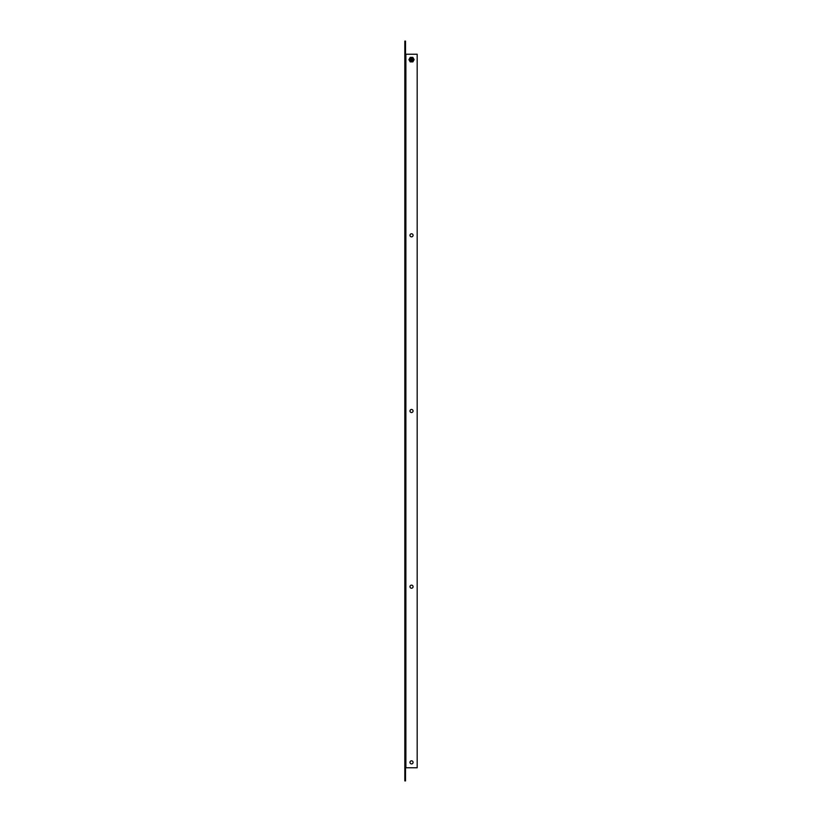 <?xml version="1.0" encoding="UTF-8"?>
<svg xmlns="http://www.w3.org/2000/svg" width="822" height="822" viewBox="0 0 822 822"><rect width="100%" height="100%" fill="white"/><g stroke="black" fill="none" stroke-linecap="round" stroke-linejoin="round"><path stroke-width="1.23" d="M413.795 59.636A2.271 2.271 0 0 1 411.534 61.897A2.271 2.271 0 0 1 409.264 59.636A2.271 2.271 0 0 1 411.534 57.365A2.271 2.271 0 0 1 413.795 59.636A2.271 2.271 0 0 0 411.534 57.365A2.271 2.271 0 0 0 409.264 59.636M411.904 60.982L412.932 59.636L411.904 58.28L411.904 59.266L412.685 59.266L412.685 60.006L411.904 60.006L411.904 61.866A2.261 2.261 0 0 1 411.164 61.866L411.164 60.006L410.373 60.006L410.373 59.266L411.164 59.266L411.164 57.396A2.261 2.261 0 0 1 411.904 57.396L411.904 58.28L411.904 57.396M411.164 58.28L410.127 59.636L411.164 61.866M413.363 58.3L412.829 57.376L411.771 57.376M411.298 57.376L410.229 57.376L409.685 58.311M409.469 58.701L408.924 59.636L409.459 60.561M409.695 60.962L410.229 61.886L411.298 61.886M411.771 61.886L412.839 61.886L413.374 60.951M413.6 60.571L414.134 59.636L413.6 58.711M413.076 762.364A1.541 1.541 0 0 1 411.534 763.915A1.541 1.541 0 0 1 409.983 762.364A1.541 1.541 0 0 1 411.534 760.823A1.541 1.541 0 0 1 413.076 762.364M413.076 586.682A1.541 1.541 0 0 1 411.534 588.223A1.541 1.541 0 0 1 409.983 586.682A1.541 1.541 0 0 1 411.534 585.141A1.541 1.541 0 0 1 413.076 586.682M413.076 411A1.541 1.541 0 0 1 411.534 412.541A1.541 1.541 0 0 1 409.983 411A1.541 1.541 0 0 1 411.534 409.459A1.541 1.541 0 0 1 413.076 411M413.076 235.318A1.541 1.541 0 0 1 411.534 236.859A1.541 1.541 0 0 1 409.983 235.318A1.541 1.541 0 0 1 411.534 233.777A1.541 1.541 0 0 1 413.076 235.318M405.523 41.1L405.523 780.9L404.825 780.9L404.825 41.1L405.523 41.1M405.523 54.231L417.175 54.231L417.175 767.769L405.523 767.769M405.883 54.231L405.883 767.769"/></g></svg>
